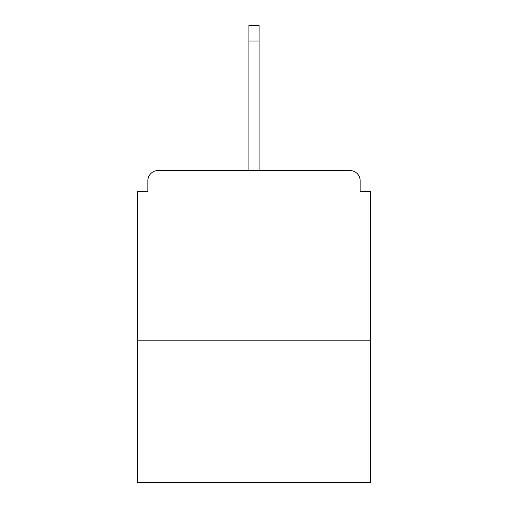 <?xml version="1.0" encoding="UTF-8"?>
<svg xmlns="http://www.w3.org/2000/svg" width="508" height="508" viewBox="0 0 508 508"><rect width="100%" height="100%" fill="white"/><g stroke="black" fill="none" stroke-linecap="round" stroke-linejoin="round"><path stroke-width="0.76" d="M360.159 191.592L360.159 180.74L360.159 191.592L370.332 191.592L370.332 482.6L137.668 482.6L137.668 191.592L147.841 191.592L147.841 180.74L147.841 191.592M370.332 340.15L137.668 340.15M360.159 180.74A10.173 10.173 0 0 0 349.987 170.567L158.013 170.567A10.173 10.173 0 0 0 147.841 180.74M349.987 170.567L306.908 170.567L349.987 170.567M201.092 170.567L158.013 170.567L201.092 170.567M259.086 41.002L248.914 41.002L248.914 25.4L259.086 25.4L259.086 170.567M248.914 41.002L248.914 170.567"/></g></svg>
